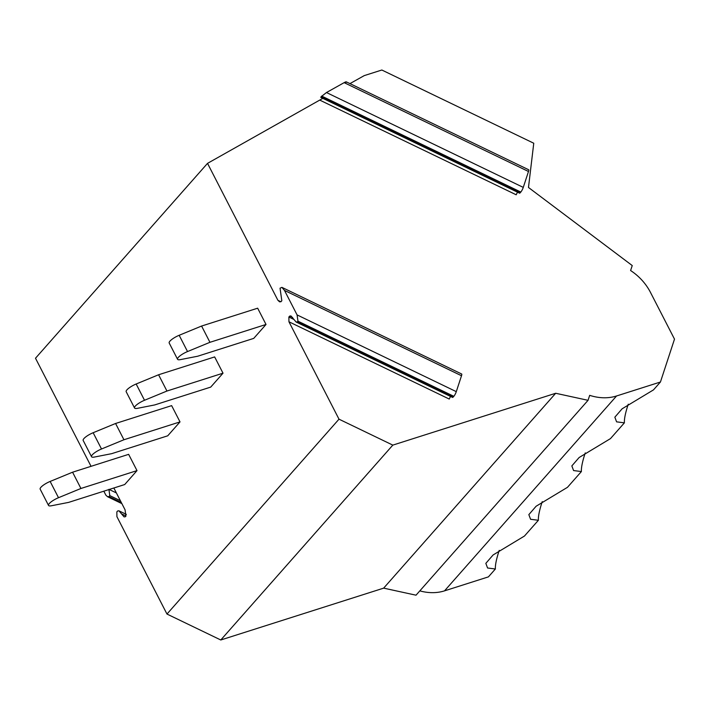 <?xml version="1.0" encoding="UTF-8"?>
<svg xmlns="http://www.w3.org/2000/svg" width="710" height="710" viewBox="0 0 710 710"><rect width="100%" height="100%" fill="white"/><g stroke="black" fill="none" stroke-linecap="round" stroke-linejoin="round"><path stroke-width="1.06" d="M322.819 98.353L207.524 163.362L35.5 358.23L91.049 466.319M103.829 491.187L105.888 495.19L107.583 496.734L108.941 496.592L109.801 495.615L108.905 489.341M419.832 590.871A47.96 38.766 -138.6 0 0 444.531 590.853L488.418 576.875L495.376 568.994A46.523 8.999 115.7 0 1 498.979 551.129A46.523 8.999 115.7 0 1 499.236 550.356M126.362 514.395L118.934 510.818L117.682 510.952L116.839 511.901L116.919 516.667L166.974 614.052L220.783 639.985L383.657 588.137L416.016 595.193L588.049 400.316L589.682 395.337A47.96 38.766 -138.6 0 0 616.555 395.976L660.442 382.007L674.5 339.131L650.502 292.449A47.96 38.766 -138.6 0 0 630.604 270.537L632.237 265.558L528.48 187.467L533.76 143.234L381.838 70.015L364.257 75.606L349.95 83.62M166.974 614.052L338.998 419.175L392.816 445.117L555.682 393.269L588.049 400.316M293.745 319.376L288.872 317.024L288.952 321.79L338.998 419.175M288.872 317.024L289.707 316.074L290.958 315.941L296.105 322.012L297.357 321.878L297.969 321.186L297.082 314.912L284.497 290.434L461.509 375.75A3.79 0.737 -64.3 0 0 461.678 374.01L281.914 287.364L284.497 290.434M207.524 163.362L277.912 300.312L279.598 301.839L280.991 301.688L281.826 300.738L280.042 288.198L281.914 287.364M113.849 487.992L125.049 509.789L125.945 516.063L125.333 516.756L124.073 516.889L118.934 510.818M495.376 568.994L487.575 568L485.835 563.349L493.104 554.963L524.459 536.041L538.384 520.279L530.574 519.276L528.843 514.626L536.112 506.239L567.467 487.326L581.392 471.555L573.582 470.561L571.843 465.911L579.12 457.524L610.476 438.611L624.392 422.84L616.591 421.846L614.851 417.187L622.12 408.8L653.484 389.888L660.442 382.007M383.657 588.137L555.682 393.269M220.783 639.985L392.816 445.117M320.166 100.296L516.214 194.788A4.189 0.808 -64.3 0 1 517.554 192.215M277.912 300.312L280.92 301.768M288.952 321.79L449.235 399.047A4.189 0.808 -64.3 0 1 450.575 396.473M296.105 322.012L452.554 397.423A3.79 0.737 -64.3 0 0 453.22 397.005L453.832 396.313A3.79 0.728 -64.3 0 0 456.29 391.645L461.509 375.75M624.392 422.84A46.523 8.999 115.7 0 1 628.004 404.966A46.523 8.999 115.7 0 1 628.261 404.194M581.392 471.555A46.523 8.999 115.7 0 1 584.996 453.69A46.523 8.999 115.7 0 1 585.262 452.909M538.384 520.279A46.523 8.999 115.7 0 1 541.987 502.405A46.523 8.999 115.7 0 1 542.254 501.624M320.813 97.385L519.542 193.164A3.79 0.737 -64.3 0 0 520.208 192.747L520.821 192.055A3.79 0.737 -64.3 0 0 523.27 187.396L528.489 171.492A3.79 0.737 -64.3 0 0 528.657 169.752L346.24 81.828M520.208 192.747L321.062 96.764L326.476 92.54L344.146 82.644L528.489 171.492M346.001 82.449C346.613 81.561 346.001 81.623 344.146 82.644M321.062 96.764L320.822 97.376M48.528 505.431A9.461 2.423 -27.2 0 0 51.395 505.768L68.639 502.387L124.712 484.54L137.003 470.615L80.931 488.471L58.504 497.71L50.144 481.442A9.461 2.423 -27.2 0 0 40.168 489.163L48.528 505.431A9.461 2.423 -27.2 0 1 58.504 497.71M137.003 470.615L128.643 454.347L72.571 472.203L80.931 488.471M72.571 472.203L50.144 481.442M91.537 456.716A9.461 2.423 -27.2 0 0 94.394 457.054L111.647 453.672L167.72 435.816L180.012 421.9L123.939 439.747L101.512 448.995L93.152 432.727A9.461 2.423 -27.2 0 0 83.176 440.448L91.537 456.716A9.461 2.423 -27.2 0 1 101.512 448.995M180.012 421.9L171.642 405.632L115.579 423.479L123.939 439.747M115.579 423.479L93.152 432.727M134.545 407.993A9.461 2.423 -27.2 0 0 137.403 408.339L154.656 404.948L210.728 387.101L223.011 373.185L166.948 391.033L144.52 400.271L136.16 384.003A9.461 2.423 -27.2 0 0 126.185 391.725L134.545 407.993A9.461 2.423 -27.2 0 1 144.52 400.271M223.011 373.185L214.651 356.917L158.578 374.765L166.948 391.033M158.578 374.765L136.16 384.003M177.553 359.278A9.461 2.423 -27.2 0 0 180.411 359.615L197.664 356.234L253.736 338.386L266.019 324.461L209.947 342.309L187.529 351.556L179.168 335.289A9.461 2.423 -27.2 0 0 169.193 343.01L177.553 359.278A9.461 2.423 -27.2 0 1 187.529 351.556M266.019 324.461L257.659 308.193L201.587 326.041L209.947 342.309M201.587 326.041L179.168 335.289M444.531 590.853L616.555 395.976M121.339 502.565L108.941 496.592M289.707 316.074L292.609 317.476M453.22 397.005L297.357 321.878M297.969 321.186L453.832 396.313M456.29 391.645L297.082 314.912M109.801 495.615L120.389 500.719M116.404 492.953L109.189 489.483M125.981 516.01L121.508 513.854M326.476 92.54L523.27 187.396M321.674 96.072L520.821 192.055M121.889 503.63L107.583 496.734"/></g></svg>
